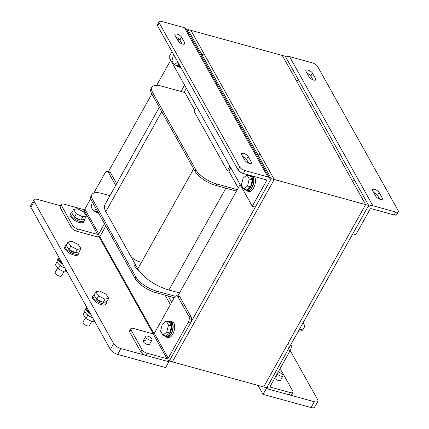 <?xml version="1.0" encoding="UTF-8"?>
<svg xmlns="http://www.w3.org/2000/svg" width="429" height="429" viewBox="0 0 429 429"><rect width="100%" height="100%" fill="white"/><g stroke="black" fill="none" stroke-linecap="round" stroke-linejoin="round"><path stroke-width="0.64" d="M187.226 30.652L187.87 29.504L190.916 30.341L274.26 179.488L172.329 361.856L266.736 387.805L368.667 205.432L354.778 180.577L351.732 179.74L365.621 204.595L263.69 386.963L365.621 204.595L368.667 205.432M194.653 109.985L184.422 91.672L184.062 92.31L186.325 88.261M238.229 187.961L228.871 171.219L230.775 167.803M187.87 29.504L201.759 54.36L204.805 55.196L190.916 30.341L282.277 55.448L365.621 204.595L274.26 179.488L172.329 361.856L169.283 361.02L168.94 360.403M92.46 199.254L91.645 200.713A18.147 7.062 -150.8 0 1 91.034 196.048L91.849 194.589A18.147 7.062 29.2 0 0 92.46 199.254L135.939 277.059A18.147 7.062 29.2 0 0 156.719 291.189L175.3 296.294M91.645 200.713L135.124 278.523A18.147 7.062 -150.8 0 0 155.904 292.648L174.26 297.694M299.217 329.697A18.147 7.062 29.2 0 0 304.048 327.761L303.233 329.22A18.147 7.062 -150.8 0 1 298.402 331.156M134.685 265.717A8.167 3.18 -150.8 0 1 135.891 265.444M184.904 92.541L162.065 86.267A18.147 7.062 29.2 0 0 151.78 87.355A18.147 7.062 29.2 0 0 152.397 92.02L195.871 169.83A18.147 7.062 29.2 0 0 216.656 183.955L237.296 189.629M363.283 221.359A18.147 7.062 29.2 0 0 363.985 220.527A18.147 7.062 29.2 0 0 364.323 219.492M196.562 106.574L194.01 111.138L227.349 170.801L228.871 171.219M227.349 170.801L229.901 166.232M152.397 92.02L151.576 93.484A18.147 7.062 -150.8 0 1 150.965 88.814L151.78 87.355M151.576 93.484L195.056 171.289A18.147 7.062 -150.8 0 0 215.841 185.414L236.481 191.087M363.985 220.527L363.17 221.986A18.147 7.062 -150.8 0 1 362.467 222.817M109.958 195.651L102.129 193.5A18.147 7.062 29.2 0 0 91.849 194.589M304.048 327.761A18.147 7.062 29.2 0 0 303.437 323.096L303.169 322.619M135.291 264.377A8.167 3.18 29.2 0 0 134.845 264.849A8.167 3.18 29.2 0 0 138.991 270.731A27.215 10.596 -150.8 0 1 137.784 268.838L105.84 211.663A27.215 10.596 -150.8 0 1 104.923 204.665L159.32 107.336M179.553 292.943L168.962 290.031A27.215 10.596 -150.8 0 1 138.991 270.731M139.709 261.899A8.167 3.18 -150.8 0 1 132.411 257.931A8.167 3.18 -150.8 0 1 130.078 253.437M282.277 55.448L296.171 80.309L299.217 81.145L354.778 180.577L351.732 179.74L296.171 80.309L299.217 81.145L285.323 56.285L282.277 55.448M177.665 296.316L240.133 184.55M271.214 178.652L274.26 179.488L260.371 154.628L257.325 153.791L260.371 154.628L204.805 55.196L201.759 54.36L201.115 55.513L201.759 54.36L257.325 153.791L256.681 154.944L257.325 153.791L271.214 178.652L169.283 361.02M108.21 172.029L151.845 93.956M156.617 85.419L170.678 60.258M184.572 85.119L181.017 91.474M154.011 333.692L99.828 236.733L105.802 226.051L99.828 236.733L99.485 236.116M165.106 295.179L170.383 304.628M168.152 296.015L171.675 302.322M398.294 211.754L396.664 214.672A4.537 1.764 -150.8 0 1 394.095 214.945L371.251 208.666A0.906 0.708 -29.2 0 0 370.082 209.186L355.813 234.717L352.767 233.88L367.036 208.349A4.537 3.529 150.8 0 1 372.881 205.748L395.726 212.028A4.537 1.764 29.2 0 0 398.294 211.754A4.537 1.764 29.2 0 0 398.144 210.585L317.573 66.409A4.537 1.764 29.2 0 0 312.382 62.881L289.537 56.601L372.881 205.748M307.046 73.23A3.856 1.501 -150.8 0 1 310.821 76.024L312.956 79.837M373.723 192.546A3.856 1.501 -150.8 0 1 377.499 195.34L379.633 199.153M305.984 71.327A3.856 1.501 -150.8 0 1 305.85 70.335A3.856 1.501 -150.8 0 1 308.987 70.431A3.856 1.501 -150.8 0 1 312.457 73.107L315.647 78.823A3.856 1.501 -150.8 0 1 315.782 79.815A3.856 1.501 -150.8 0 1 312.644 79.714A3.856 1.501 -150.8 0 1 309.18 77.043L305.984 71.327M372.656 190.642A3.856 1.501 -150.8 0 1 372.528 189.65A3.856 1.501 -150.8 0 1 375.659 189.752A3.856 1.501 -150.8 0 1 379.129 192.423L382.325 198.139A3.856 1.501 -150.8 0 1 382.454 199.131A3.856 1.501 -150.8 0 1 379.322 199.035A3.856 1.501 -150.8 0 1 375.852 196.359L372.656 190.642M285.805 57.148A4.537 3.529 -29.2 0 1 289.537 56.601M179.032 39.028L178.062 40.766M172.002 51.609L168.924 57.116L252.268 206.263L255.314 207.1L269.584 181.569A4.537 3.529 150.8 0 0 269.739 178.308A4.537 3.529 150.8 0 0 267.814 176.877L244.975 170.597L243.345 173.514A4.537 1.764 -150.8 0 1 238.149 169.981L157.582 25.81A4.537 1.764 -150.8 0 1 157.427 24.641L159.057 21.723A4.537 1.764 29.2 0 0 159.213 22.887L239.779 167.063A4.537 1.764 29.2 0 0 244.975 170.597M267.814 176.877L184.47 27.729A4.537 3.529 -29.2 0 1 186.39 29.161L269.739 178.308M184.47 27.729L161.631 21.45A4.537 1.764 29.2 0 0 159.057 21.723M243.345 173.514L266.184 179.794A0.906 0.708 -29.2 0 1 266.538 180.732L252.268 206.263M242.766 156.558A3.856 1.501 -150.8 0 1 246.546 159.352L248.675 163.165M176.094 37.237A3.856 1.501 -150.8 0 1 179.869 40.031L182.003 43.849M251.373 162.151A3.856 1.501 -150.8 0 1 251.501 163.143A3.856 1.501 -150.8 0 1 248.37 163.041A3.856 1.501 -150.8 0 1 244.9 160.371L241.704 154.654A3.856 1.501 -150.8 0 1 241.575 153.662A3.856 1.501 -150.8 0 1 244.707 153.764A3.856 1.501 -150.8 0 1 248.177 156.435L251.373 162.151L250.59 163.551M184.695 42.83A3.856 1.501 -150.8 0 1 184.824 43.822A3.856 1.501 -150.8 0 1 181.692 43.726A3.856 1.501 -150.8 0 1 178.223 41.055L175.027 35.339A3.856 1.501 -150.8 0 1 174.898 34.347A3.856 1.501 -150.8 0 1 178.03 34.443A3.856 1.501 -150.8 0 1 181.499 37.114L184.695 42.83L183.912 44.235M290.942 344.498A4.537 2.236 105.4 0 1 290.224 350.498L270.243 386.239A0.906 0.708 -29.2 0 0 270.597 387.183L290.395 392.621A4.537 1.764 29.2 0 0 292.964 392.347L291.741 394.535A4.537 1.764 -150.8 0 1 289.173 394.809L269.374 389.371A3.63 2.826 150.8 0 1 267.841 388.224A3.63 2.826 150.8 0 1 267.964 385.612L287.939 349.871A4.537 2.236 -74.6 0 0 288.588 343.736M292.964 392.347A4.537 1.764 29.2 0 0 292.814 391.184L281.697 371.294A4.537 1.764 29.2 0 0 279.713 369.305M278.185 372.04A3.63 1.41 -150.8 0 1 278.432 372.088A3.63 1.41 -150.8 0 1 281.826 373.82A3.63 1.41 -150.8 0 1 282.974 375.911L280.528 380.287A3.63 1.41 -150.8 0 1 278.469 380.507A3.63 1.41 -150.8 0 1 274.716 378.239M275.74 376.415A3.63 1.41 -150.8 0 1 276.249 376.528M146.037 355.475L165.83 360.912A3.63 2.826 150.8 0 0 170.506 358.832L190.487 323.085L188.202 322.458A4.537 2.236 -74.6 0 0 188.851 316.329L177.74 296.439A4.537 2.236 -74.6 0 0 176.904 295.715A4.537 2.236 -74.6 0 0 174.313 297.603L154.333 333.344L168.222 358.204A0.906 0.708 -29.2 0 1 167.053 358.724L147.26 353.281L146.037 355.475A4.537 1.764 -150.8 0 1 140.841 351.941L129.73 332.057A4.537 1.764 -150.8 0 1 129.574 330.888L130.797 328.7A4.537 1.764 29.2 0 0 130.952 329.863L142.063 349.753A4.537 1.764 29.2 0 0 147.26 353.281M130.797 328.7A4.537 1.764 29.2 0 1 133.365 328.426L153.164 333.864A0.906 0.708 150.8 0 0 154.333 333.344M152.016 339.924A3.63 1.41 -150.8 0 1 150.225 340.208A3.63 1.41 -150.8 0 1 146.831 338.47A3.63 1.41 -150.8 0 1 145.683 336.379A3.63 1.41 -150.8 0 1 147.474 336.095A3.63 1.41 -150.8 0 1 150.874 337.832A3.63 1.41 -150.8 0 1 152.016 339.924L149.571 344.299A3.63 1.41 -150.8 0 1 147.517 344.519A3.63 1.41 -150.8 0 1 144.273 342.755A3.63 1.41 -150.8 0 1 143.238 340.76A3.63 1.41 -150.8 0 1 145.292 340.54M188.202 322.458L168.222 358.204M176.904 295.715L179.188 296.342A4.537 2.236 105.4 0 1 180.024 297.066L191.136 316.956A4.537 2.236 105.4 0 1 190.487 323.085M115.685 185.398L108.285 172.152A4.537 2.236 -74.6 0 0 107.448 171.423A4.537 2.236 -74.6 0 0 104.858 173.311L93.812 193.071M90.771 198.52L84.878 209.057L98.772 233.912A0.906 0.708 -29.2 0 1 97.603 234.432L77.805 228.995L76.582 231.183A4.537 1.764 -150.8 0 1 71.386 227.649L60.275 207.765A4.537 1.764 -150.8 0 1 60.119 206.596L61.342 204.408A4.537 1.764 29.2 0 0 61.497 205.577L72.608 225.461A4.537 1.764 29.2 0 0 77.805 228.995M61.342 204.408A4.537 1.764 29.2 0 1 63.916 204.134L83.709 209.577A0.906 0.708 150.8 0 0 84.878 209.057M76.582 231.183L96.375 236.626A3.63 2.826 150.8 0 0 101.051 234.54L105.802 226.051M104.483 223.691L98.772 233.912M107.448 171.423L109.733 172.05A4.537 2.236 105.4 0 1 110.569 172.78L116.656 183.671M120.908 348.568L117.648 354.402A6.349 2.472 -150.8 0 1 110.376 349.458L30.92 207.271A6.349 2.472 -150.8 0 1 30.706 205.636L33.966 199.801A6.349 2.472 29.2 0 0 34.181 201.437L113.637 343.624A6.349 2.472 29.2 0 0 120.908 348.568L168.876 361.749L168.302 360.719M117.648 354.402L165.615 367.583L168.876 361.749M60.596 205.748L37.564 199.421A6.349 2.472 29.2 0 0 33.966 199.801M153.309 333.891L98.847 236.427M317.894 401.335L314.634 407.169A6.349 2.472 -150.8 0 1 311.036 407.55L314.296 401.716A6.349 2.472 29.2 0 0 317.894 401.335A6.349 2.472 29.2 0 0 317.68 399.699L290.208 350.531M314.296 401.716L266.329 388.535L265.776 387.537M311.036 407.55L263.068 394.369L258.07 385.419M266.329 388.535L263.068 394.369M165.401 336.384A8.167 4.022 -74.6 0 0 166.559 337.183A8.167 4.022 -74.6 0 0 171.225 333.783A8.167 4.022 -74.6 0 0 170.887 321.434A8.167 4.022 -74.6 0 0 169.487 321.525M166.559 337.183L168.082 337.602A8.167 4.022 -74.6 0 0 172.748 334.202A8.167 4.022 -74.6 0 0 172.41 321.852L170.887 321.434M246.182 190.283A8.167 4.022 -74.6 0 0 247.345 191.077A8.167 4.022 -74.6 0 0 252.011 187.677A8.167 4.022 -74.6 0 0 252.831 176.121M247.345 191.077L248.868 191.495A8.167 4.022 -74.6 0 0 253.534 188.095A8.167 4.022 -74.6 0 0 254.354 176.539M176.732 65.991A8.167 4.022 -74.6 0 0 177.89 66.785A8.167 4.022 -74.6 0 0 180.169 66.232M177.89 66.785L179.413 67.203A8.167 4.022 -74.6 0 0 180.689 67.16M95.946 212.098A8.167 4.022 -74.6 0 0 97.11 212.891A8.167 4.022 -74.6 0 0 98.418 212.832M97.11 212.891L98.632 213.31A8.167 4.022 -74.6 0 0 98.691 213.326M96.139 208.757L93.372 210.912L91.146 206.934L92.353 201.984M97.866 211.846A7.711 3.797 105.4 0 1 96.085 212.141A7.711 3.797 105.4 0 1 94.954 211.347M97.388 210.993L96.418 211.749L93.372 210.912M98.214 212.468A7.711 3.797 105.4 0 1 97.227 212.457L96.085 212.141M166.248 321.112L168.474 325.091L166.758 332.132L162.822 335.199L160.602 331.22L162.318 324.179L166.248 321.112L169.294 321.954L171.52 325.927L169.804 332.968L165.867 336.036L162.822 335.199M168.474 325.091L171.52 325.927M168.248 321.664A7.711 3.797 105.4 0 1 169.627 321.557A7.711 3.797 105.4 0 1 169.943 333.22A7.711 3.797 105.4 0 1 165.54 336.433A7.711 3.797 105.4 0 1 164.409 335.634M169.627 321.557L170.769 321.873A7.711 3.797 105.4 0 1 171.085 333.531A7.711 3.797 105.4 0 1 166.683 336.744L165.54 336.433M166.758 332.132L169.804 332.968M247.034 175.011L249.254 178.984L247.544 186.03L243.608 189.092L241.382 185.119L243.098 178.073L247.034 175.011L250.08 175.847L252.3 179.821L250.59 186.867L246.654 189.929L243.608 189.092M249.254 178.984L252.3 179.821M250.525 175.488A7.711 3.797 105.4 0 1 250.729 187.114A7.711 3.797 105.4 0 1 246.321 190.326A7.711 3.797 105.4 0 1 245.19 189.532M249.029 175.558A7.711 3.797 105.4 0 1 250.295 175.423M251.667 175.804A7.711 3.797 105.4 0 1 251.871 187.43A7.711 3.797 105.4 0 1 247.463 190.637L246.321 190.326M247.544 186.03L250.59 186.867M177.788 61.974L174.153 64.806L171.932 60.827L173.514 54.317M179.537 65.095A7.711 3.797 105.4 0 1 176.866 66.034A7.711 3.797 105.4 0 1 175.74 65.24M179.038 64.211L177.198 65.642L174.153 64.806M180.003 65.932A7.711 3.797 105.4 0 1 178.008 66.35L176.866 66.034M282.974 375.911A3.63 1.41 -150.8 0 1 281.183 376.195A3.63 1.41 -150.8 0 1 277.166 373.863M84.24 219.342A7.711 3.003 -150.8 0 1 84.293 220.908L83.682 222.002A7.711 3.003 -150.8 0 1 77.719 221.927A7.711 3.003 -150.8 0 1 70.71 216.838A7.711 3.003 -150.8 0 1 70.217 214.479L70.828 213.385A7.711 3.003 -150.8 0 1 71.804 212.693M84.293 220.908A7.711 3.003 -150.8 0 1 78.33 220.833A7.711 3.003 -150.8 0 1 71.321 215.744A7.711 3.003 -150.8 0 1 70.828 213.385M80.282 219.841A4.537 1.764 -150.8 0 1 73.89 216.323A4.537 1.764 -150.8 0 1 73.547 215.594M73.547 209.572L71.713 212.854L74.464 216.967L80.925 220.163L84.636 219.246L86.47 215.964L83.719 211.856L77.258 208.66L73.547 209.572L76.298 213.685L82.759 216.876L86.47 215.964M74.464 216.967L76.298 213.685M80.925 220.163L82.759 216.876M85.409 317.803L83.006 322.099A3.63 1.41 29.2 0 0 84.154 324.19A3.63 1.41 29.2 0 0 87.548 325.922A3.63 1.41 29.2 0 0 89.339 325.638L91.693 321.434M106.51 301.63A7.711 3.003 -150.8 0 1 106.564 303.196L105.952 304.29A7.711 3.003 -150.8 0 1 99.989 304.215A7.711 3.003 -150.8 0 1 92.98 299.126A7.711 3.003 -150.8 0 1 92.487 296.761L93.098 295.667A7.711 3.003 -150.8 0 1 94.074 294.98M106.564 303.196A7.711 3.003 -150.8 0 1 100.6 303.121A7.711 3.003 -150.8 0 1 93.592 298.032A7.711 3.003 -150.8 0 1 93.098 295.667M102.552 302.129A4.537 1.764 -150.8 0 1 96.16 298.611A4.537 1.764 -150.8 0 1 95.817 297.882M95.817 291.859L93.983 295.141L96.734 299.249L103.196 302.445L106.901 301.533L108.735 298.252L105.99 294.138L99.528 290.948L95.817 291.859L98.568 295.967L105.03 299.163L108.735 298.252M96.734 299.249L98.568 295.967M103.196 302.445L105.03 299.163M57.625 268.087L55.223 272.383A3.63 1.41 29.2 0 0 56.371 274.474A3.63 1.41 29.2 0 0 59.765 276.206A3.63 1.41 29.2 0 0 61.562 275.922L63.91 271.718M78.727 251.914A7.711 3.003 -150.8 0 1 78.78 253.48L78.169 254.574A7.711 3.003 -150.8 0 1 72.206 254.499A7.711 3.003 -150.8 0 1 65.203 249.41A7.711 3.003 -150.8 0 1 64.709 247.045L65.321 245.951A7.711 3.003 -150.8 0 1 66.291 245.265M78.78 253.48A7.711 3.003 -150.8 0 1 72.817 253.405A7.711 3.003 -150.8 0 1 65.814 248.316A7.711 3.003 -150.8 0 1 65.321 245.951M74.769 252.413A4.537 1.764 -150.8 0 1 68.383 248.895A4.537 1.764 -150.8 0 1 68.034 248.166M68.034 242.144L66.2 245.426L68.951 249.533L75.413 252.729L79.124 251.818L80.958 248.536L78.207 244.423L71.745 241.232L68.034 242.144L70.785 246.251L77.247 249.447L80.958 248.536M68.951 249.533L70.785 246.251M75.413 252.729L77.247 249.447M89.527 312.151L89.189 312.746L86.438 308.639L87.001 307.631M90.117 313.202L89.189 312.746M61.744 262.435L61.411 263.031L58.66 258.923L59.218 257.915M62.334 263.486L61.411 263.031M90.503 313.899A7.711 3.003 -150.8 0 1 86.17 308.07A7.711 3.003 -150.8 0 1 86.905 307.464M92.685 317.803A7.711 3.003 -150.8 0 1 84.947 310.258L86.17 308.07M87.875 315.101L85.929 318.581L83.178 314.473L84.867 311.449M93.651 319.525L92.391 321.777L85.929 318.581M94.6 321.23L92.391 321.777M62.72 264.184A7.711 3.003 -150.8 0 1 58.387 258.355A7.711 3.003 -150.8 0 1 59.127 257.749M64.902 268.087A7.711 3.003 -150.8 0 1 57.164 260.542L58.387 258.355M60.092 265.385L58.146 268.865L55.395 264.757L57.089 261.733M65.868 269.809L64.607 272.061L58.146 268.865M66.822 271.514L64.607 272.061M195.871 169.83L195.056 171.289M216.656 183.955L215.841 185.414M156.719 291.189L155.904 292.648M135.939 277.059L135.124 278.523M168.962 290.031L225.89 188.175M137.784 268.838L193.683 168.828M105.84 211.663L161.733 111.658M394.095 214.945L395.726 212.028M310.821 76.024L312.457 73.107M314.865 80.223L315.647 78.823M377.499 195.34L379.129 192.423M381.542 199.539L382.325 198.139M246.546 159.352L248.177 156.435M179.869 40.031L181.499 37.114M265.98 179.735L266.538 180.732M239.779 167.063L238.149 169.981M157.582 25.81L159.213 22.887M289.173 394.809L290.395 392.621M290.224 350.498L287.939 349.871M270.597 387.183L270.173 386.416M129.73 332.057L130.952 329.863M153.164 333.864L167.053 358.724M142.063 349.753L140.841 351.941M177.74 296.439L180.024 297.066M191.136 316.956L188.851 316.329M60.275 207.765L61.497 205.577M83.709 209.577L97.603 234.432M72.608 225.461L71.386 227.649M108.285 172.152L110.569 172.78M113.637 343.624L110.376 349.458M34.181 201.437L30.92 207.271M267.17 387.028L267.841 388.224M145.683 336.379L143.238 340.76"/></g></svg>
